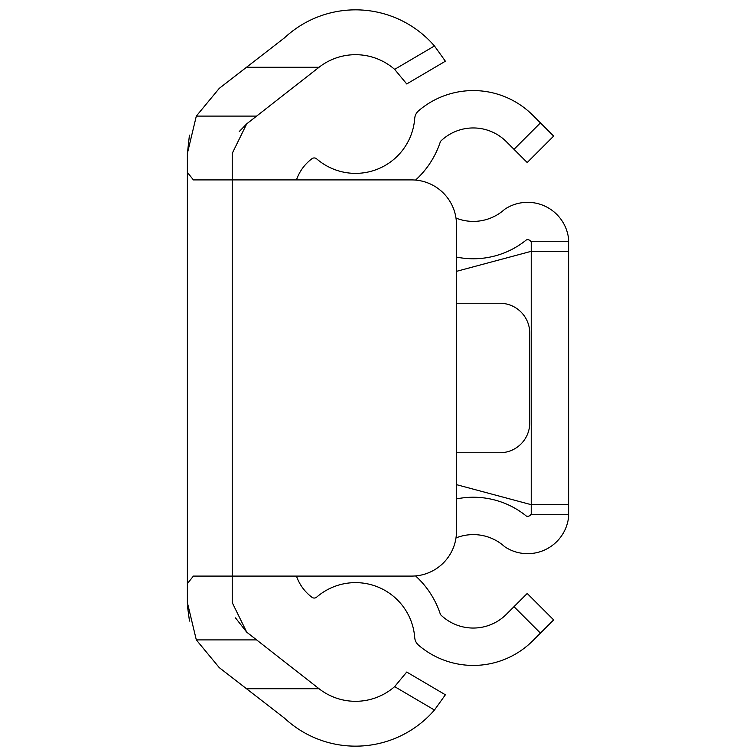 <?xml version="1.0" encoding="UTF-8"?>
<svg xmlns="http://www.w3.org/2000/svg" width="756" height="756" viewBox="0 0 756 756"><rect width="100%" height="100%" fill="white"/><g stroke="black" fill="none" stroke-linecap="round" stroke-linejoin="round"><path stroke-width="1.13" d="M394.641 69.372L434.454 45.965L445.388 61.217L406.719 83.954L394.641 69.372A59.337 59.337 0 0 0 319.032 67.275L246.721 123.833L232.234 153.383L232.234 179.909L411.642 179.909A44.85 44.85 0 0 1 456.492 224.759L456.492 531.241A44.85 44.85 0 0 1 411.642 576.091L232.234 576.091L232.234 602.617L246.721 632.167L319.032 688.725L246.494 688.725L284.558 718.2A104.186 104.186 0 0 0 434.454 710.035L394.641 686.628A59.337 59.337 0 0 1 319.032 688.725M246.721 123.833L239.302 131.506M246.494 688.725L219.259 667.633L196.314 639.897L187.384 602.617L187.384 153.383L196.314 116.103L219.259 88.367L284.558 37.8A104.186 104.186 0 0 1 434.454 45.965M187.384 153.685L189.435 135.126M189.482 621.073L187.46 606M235.494 617.888L246.721 632.167M187.384 153.383L187.384 172.406L193.413 179.909L232.234 179.909L232.234 576.091L193.413 576.091L187.384 583.594L187.384 602.617M394.641 686.628L406.719 672.046L445.388 694.783L434.454 710.035M319.032 67.275L246.494 67.275M456.492 303.25L499.848 303.25A29.9 29.9 0 0 1 529.748 333.15L529.748 422.85A29.9 29.9 0 0 1 499.848 452.75L456.492 452.75M296.465 576.091A44.717 44.717 0 0 0 311.992 597.316A3.742 3.742 0 0 0 316.67 597.136A59.337 59.337 0 0 1 414.713 637.544A11.217 11.217 0 0 0 418.607 645.227A84.096 84.096 0 0 0 532.744 640.795L540.427 633.112L513.995 606.681L506.312 614.363A46.721 46.721 0 0 1 440.474 614.6A89.236 89.236 0 0 0 415.554 575.921M415.554 180.079A89.236 89.236 0 0 0 440.474 141.4A46.721 46.721 0 0 1 506.312 141.637L513.995 149.319L540.427 122.888L532.744 115.205A84.096 84.096 0 0 0 418.607 110.773A11.217 11.217 0 0 0 414.713 118.456A59.337 59.337 0 0 1 316.67 158.864A3.742 3.742 0 0 0 311.992 158.684A44.717 44.717 0 0 0 296.465 179.909M513.995 606.681L527.206 593.469L553.638 619.901L540.427 633.112M540.427 122.888L553.638 136.099L527.206 162.531L513.995 149.319M456.492 498.932A84.096 84.096 0 0 1 526.384 516.093A3.865 3.865 0 0 0 530.74 514.704L531.241 513.759L531.241 242.241L530.74 241.296L568.616 241.296L568.616 239.161A41.24 41.24 0 0 0 504.677 209.299A46.721 46.721 0 0 1 455.991 218.068M456.492 257.068A84.096 84.096 0 0 0 526.384 239.907A3.865 3.865 0 0 1 530.74 241.296M456.492 484.653L531.241 504.687L568.616 504.687L568.616 241.296M568.616 251.313L531.241 251.313L456.492 271.347M455.991 537.932A46.721 46.721 0 0 1 504.677 546.701A41.24 41.24 0 0 0 568.616 516.839L568.616 504.687M530.74 514.704L568.616 514.704M196.314 639.897L256.709 639.897M196.314 116.103L256.709 116.103"/></g></svg>
